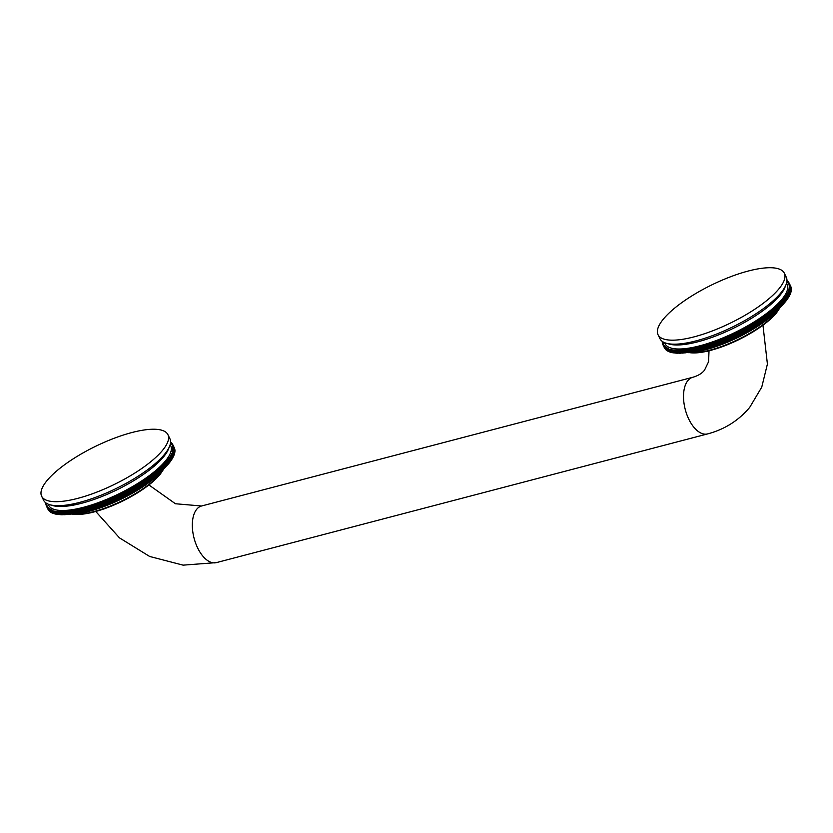 <?xml version="1.0" encoding="UTF-8"?>
<svg xmlns="http://www.w3.org/2000/svg" width="833" height="833" viewBox="0 0 833 833"><rect width="100%" height="100%" fill="white"/><g stroke="black" fill="none" stroke-linecap="round" stroke-linejoin="round"><path stroke-width="1.25" d="M48.168 509.598A70.243 21.241 154 0 1 48.022 509.317L46.554 506.308A70.243 21.241 -26 0 0 46.7 506.589L48.21 509.588M48.564 510.223A70.243 21.241 154 0 1 48.387 509.963L46.919 506.953A70.243 21.241 -26 0 0 47.096 507.214L48.658 510.212M49.043 510.816A70.243 21.241 154 0 1 48.835 510.567L47.366 507.557A70.243 21.241 -26 0 0 47.575 507.807L49.178 510.785M49.595 511.368A70.243 21.241 154 0 1 49.345 511.139L47.877 508.13A70.243 21.241 -26 0 0 48.127 508.359L49.772 511.327M50.219 511.879A70.243 21.241 154 0 1 49.938 511.67L48.47 508.661A70.243 21.241 -26 0 0 48.751 508.869L50.449 511.826M50.917 512.347A70.243 21.241 154 0 1 50.615 512.16L49.147 509.15A70.243 21.241 -26 0 0 49.449 509.338L51.198 512.274M51.688 512.784A70.243 21.241 154 0 1 51.354 512.607L49.886 509.598A70.243 21.241 -26 0 0 50.23 509.775L52.01 512.691M52.541 513.17A70.243 21.241 154 0 1 52.167 513.013L50.698 510.004A70.243 21.241 -26 0 0 51.073 510.16L52.906 513.066M53.458 513.513A70.243 21.241 154 0 1 53.052 513.378L51.584 510.369A70.243 21.241 -26 0 0 51.99 510.504L53.864 513.388M54.447 513.815A70.243 21.241 154 0 1 54.01 513.69L52.541 510.681A70.243 21.241 -26 0 0 52.979 510.806L54.895 513.669M55.499 514.076A70.243 21.241 154 0 1 55.04 513.971L53.572 510.962A70.243 21.241 -26 0 0 54.03 511.066L55.988 513.909M56.623 514.294A70.243 21.241 154 0 1 56.134 514.211L54.666 511.202A70.243 21.241 -26 0 0 55.155 511.285L56.623 514.294L57.154 514.107M57.81 514.471A70.243 21.241 154 0 1 57.3 514.398L55.832 511.389A70.243 21.241 -26 0 0 56.352 511.462L57.81 514.471L58.383 514.263M59.07 514.596A70.243 21.241 154 0 1 58.529 514.544L57.06 511.535A70.243 21.241 -26 0 0 57.602 511.587L59.07 514.596L59.684 514.367M60.392 514.679A70.243 21.241 154 0 1 59.82 514.648L58.352 511.639A70.243 21.241 -26 0 0 58.924 511.67L60.392 514.679L61.038 514.43M61.767 514.721A70.243 21.241 154 0 1 61.173 514.711L59.705 511.701A70.243 21.241 -26 0 0 60.299 511.712L61.767 514.721L62.454 514.45M63.214 514.721A70.243 21.241 154 0 1 62.59 514.732L61.121 511.722A70.243 21.241 -26 0 0 61.746 511.712L63.214 514.721L63.933 514.43M64.714 514.679A70.243 21.241 154 0 1 64.068 514.7L62.6 511.691A70.243 21.241 -26 0 0 63.246 511.67L64.714 514.679L65.463 514.357M66.265 514.586A70.243 21.241 154 0 1 65.599 514.627L64.131 511.618A70.243 21.241 -26 0 0 64.797 511.577L66.265 514.586L67.056 514.242M67.879 514.45A70.243 21.241 154 0 1 67.181 514.513L65.713 511.504A70.243 21.241 -26 0 0 66.411 511.441L67.879 514.45L68.691 514.076M69.545 514.273A70.243 21.241 154 0 1 68.827 514.346L67.358 511.347A70.243 21.241 -26 0 0 68.077 511.264L69.545 514.273L70.388 513.878M71.253 514.044A70.243 21.241 154 0 1 70.524 514.148L69.056 511.139A70.243 21.241 -26 0 0 69.785 511.035L71.253 514.044L72.127 513.628M73.023 513.784A70.243 21.241 154 0 1 72.263 513.899L70.795 510.889A70.243 21.241 -26 0 0 71.555 510.775L73.023 513.784L74.054 513.607A70.243 21.241 154 0 0 74.824 513.472L75.886 513.274A70.243 21.241 154 0 0 76.688 513.118L77.761 512.899A70.243 21.241 154 0 0 78.583 512.732L79.687 512.482A70.243 21.241 154 0 0 80.509 512.295L81.644 512.024A70.243 21.241 154 0 0 82.488 511.816L83.633 511.524A70.243 21.241 154 0 0 84.497 511.295L85.664 510.983A70.243 21.241 154 0 0 86.538 510.744L87.715 510.41A70.243 21.241 154 0 0 88.6 510.15L89.797 509.786A70.243 21.241 154 0 0 90.703 509.515L91.911 509.13A70.243 21.241 154 0 0 92.827 508.838L94.046 508.432A70.243 21.241 154 0 0 94.972 508.13L96.201 507.703A70.243 21.241 154 0 0 97.128 507.38L98.377 506.943A70.243 21.241 154 0 0 99.314 506.599L100.574 506.141A70.243 21.241 154 0 0 101.511 505.787L102.771 505.308A70.243 21.241 154 0 0 103.719 504.944L104.989 504.434A70.243 21.241 154 0 0 105.937 504.059L107.207 503.538A70.243 21.241 154 0 0 108.155 503.142L109.435 502.611A70.243 21.241 154 0 0 110.383 502.205L111.664 501.653A70.243 21.241 154 0 0 112.611 501.237L113.882 500.664A70.243 21.241 154 0 0 114.839 500.237L116.11 499.654A70.243 21.241 154 0 0 117.057 499.217L118.328 498.613A70.243 21.241 154 0 0 119.275 498.165L120.535 497.551A70.243 21.241 154 0 0 121.472 497.093L122.732 496.458A70.243 21.241 154 0 0 123.669 495.989L124.919 495.354A70.243 21.241 154 0 0 125.845 494.875L127.085 494.219A70.243 21.241 154 0 0 128.001 493.74L129.23 493.074A70.243 21.241 154 0 0 130.135 492.574L131.354 491.907A70.243 21.241 154 0 0 132.26 491.408L133.457 490.731A70.243 21.241 154 0 0 134.342 490.221L135.529 489.523A70.243 21.241 154 0 0 136.404 489.013L137.57 488.315A70.243 21.241 154 0 0 138.434 487.794L139.58 487.097A70.243 21.241 154 0 0 140.433 486.566L141.558 485.858A70.243 21.241 154 0 0 142.391 485.327L143.495 484.619A70.243 21.241 154 0 0 144.317 484.088L145.4 483.369A70.243 21.241 154 0 0 146.202 482.828L147.254 482.109A70.243 21.241 154 0 0 148.035 481.578L149.076 480.849A70.243 21.241 154 0 0 149.836 480.308L150.835 479.589A70.243 21.241 154 0 0 151.575 479.048L152.564 478.319A70.243 21.241 154 0 0 153.282 477.788L154.23 477.059A70.243 21.241 154 0 0 154.928 476.518L155.844 475.799A70.243 21.241 154 0 0 156.521 475.258L157.406 474.539A70.243 21.241 154 0 0 158.062 473.998L158.916 473.279A70.243 21.241 154 0 0 159.54 472.748L160.363 472.03A70.243 21.241 154 0 0 160.956 471.509L161.748 470.791A70.243 21.241 154 0 0 162.32 470.27L160.717 466.99L161.612 466.553A70.243 21.241 -26 0 0 162.154 466.032L163.622 469.041A70.243 21.241 154 0 1 163.081 469.562L162.196 469.999M163.487 468.771L164.34 468.344A70.243 21.241 154 0 0 164.861 467.823L163.185 464.585L164.07 464.127A70.243 21.241 -26 0 0 164.559 463.617L166.027 466.626A70.243 21.241 154 0 1 165.538 467.136L164.726 467.552M165.892 466.355L166.673 465.939A70.243 21.241 154 0 0 167.131 465.439L165.403 462.221L166.267 461.753A70.243 21.241 -26 0 0 166.694 461.253L168.162 464.262A70.243 21.241 154 0 1 167.735 464.762L166.996 465.168M168.037 463.991L168.724 463.606A70.243 21.241 154 0 0 169.13 463.117L167.339 459.931L168.183 459.452A70.243 21.241 -26 0 0 168.558 458.973L170.026 461.982A70.243 21.241 154 0 1 169.651 462.461L168.995 462.836M169.89 461.701L170.505 461.336A70.243 21.241 154 0 0 170.848 460.857L169.005 457.713L169.817 457.223A70.243 21.241 -26 0 0 170.13 456.755L171.598 459.764A70.243 21.241 154 0 1 171.286 460.233L170.713 460.576M171.463 459.483L171.994 459.15A70.243 21.241 154 0 0 172.275 458.702L170.369 455.589L171.161 455.089A70.243 21.241 -26 0 0 171.411 454.641L172.879 457.65A70.243 21.241 154 0 1 172.629 458.098L172.139 458.41M172.733 457.359L173.191 457.057A70.243 21.241 154 0 0 173.41 456.63L171.452 453.558L172.202 453.048A70.243 21.241 -26 0 0 172.389 452.621L173.858 455.63A70.243 21.241 154 0 1 173.67 456.057L173.264 456.328M173.712 455.328L174.076 455.078A70.243 21.241 154 0 0 174.232 454.662L172.223 451.632L172.941 451.122A70.243 21.241 -26 0 0 173.066 450.715L174.524 453.725A70.243 21.241 154 0 1 174.409 454.131L174.076 454.36M174.378 453.412L174.67 453.204A70.243 21.241 154 0 0 174.753 452.819L172.691 449.82L173.379 449.31A70.243 21.241 -26 0 0 173.42 448.935L174.888 451.944A70.243 21.241 154 0 1 174.836 452.319L174.597 452.496M174.732 451.621L174.94 451.455A70.243 21.241 154 0 0 174.961 451.101L173.493 448.092L172.858 448.133L173.493 447.623A70.243 21.241 -26 0 0 173.483 447.279L174.951 450.289A70.243 21.241 154 0 1 174.961 450.632L174.795 450.768M174.774 449.945L174.899 449.841A70.243 21.241 154 0 0 174.857 449.518L173.389 446.509L172.712 446.582L173.306 446.071A70.243 21.241 -26 0 0 173.222 445.759L174.691 448.768A70.243 21.241 154 0 1 174.774 449.081L174.68 449.164M174.513 448.404L174.555 448.362A70.243 21.241 154 0 0 174.441 448.071L172.972 445.061L172.254 445.176L172.795 444.676A70.243 21.241 -26 0 0 172.65 444.395L171.91 444.52L172.431 444.031A70.243 21.241 -26 0 0 172.254 443.76L171.494 443.906L171.994 443.416A70.243 21.241 -26 0 0 171.775 443.166L171.004 443.333L171.473 442.854A70.243 21.241 -26 0 0 171.234 442.615L170.505 442.781M174.264 447.685L172.795 444.676M170.515 442.719L170.88 442.323A70.243 21.241 -26 0 0 170.598 442.104L170.557 442.115M173.222 445.759L172.525 445.863L173.087 445.353A70.243 21.241 -26 0 0 172.972 445.061M173.087 445.353L174.555 448.362M173.306 446.071L174.774 449.081M173.483 447.279L172.816 447.342L173.441 446.832A70.243 21.241 -26 0 0 173.389 446.509M173.441 446.832L174.899 449.841M173.493 447.623L174.961 450.632M173.42 448.935L172.806 448.956L173.472 448.446A70.243 21.241 -26 0 0 173.493 448.092M173.472 448.446L174.94 451.455M173.379 449.31L174.836 452.319M173.066 450.715L172.493 450.705L173.202 450.195A70.243 21.241 -26 0 0 173.285 449.81M173.202 450.195L174.67 453.204M172.941 451.122L174.409 454.131M172.389 452.621L172.608 452.069A70.243 21.241 -26 0 0 172.764 451.663M172.608 452.069L174.076 455.078M172.202 453.048L173.67 456.057M171.411 454.641L171.723 454.047A70.243 21.241 -26 0 0 171.942 453.621M171.723 454.047L173.191 457.057M171.161 455.089L172.629 458.098M170.13 456.755L170.526 456.14A70.243 21.241 -26 0 0 170.807 455.693M170.526 456.14L171.994 459.15M169.817 457.223L171.286 460.233M168.558 458.973L169.037 458.327A70.243 21.241 -26 0 0 169.38 457.848M169.037 458.327L170.505 461.336M168.183 459.452L169.651 462.461M166.694 461.253L167.256 460.597A70.243 21.241 -26 0 0 167.662 460.108M167.256 460.597L168.724 463.606M166.267 461.753L167.735 464.762M164.559 463.617L165.205 462.929A70.243 21.241 -26 0 0 165.663 462.43M165.205 462.929L166.673 465.939M164.07 464.127L165.538 467.136M162.154 466.032L162.872 465.335A70.243 21.241 -26 0 0 163.393 464.814M162.872 465.335L164.34 468.344M161.612 466.553L163.081 469.562M160.852 471.228L159.384 468.219L160.28 467.782A70.243 21.241 -26 0 0 160.852 467.261M160.28 467.782L161.748 470.791M159.457 472.457L157.999 469.448L158.895 469.031A70.243 21.241 -26 0 0 159.499 468.5L160.956 471.509M158.895 469.031L160.363 472.03M158.01 473.696L156.542 470.687L157.447 470.27A70.243 21.241 -26 0 0 158.072 469.739L159.54 472.748M157.447 470.27L158.916 473.279M156.51 474.935L155.042 471.926L155.938 471.53A70.243 21.241 -26 0 0 156.594 470.989L158.062 473.998M155.938 471.53L157.406 474.539M154.938 476.184L153.48 473.175L154.376 472.79A70.243 21.241 -26 0 0 155.053 472.249L156.521 475.258M154.376 472.79L155.844 475.799M153.324 477.434L151.856 474.425L152.762 474.05A70.243 21.241 -26 0 0 153.459 473.508L154.928 476.518M152.762 474.05L154.23 477.059M151.658 478.683L150.19 475.674L151.096 475.31A70.243 21.241 -26 0 0 151.814 474.779L153.282 477.788M151.096 475.31L152.564 478.319M149.94 479.933L148.472 476.924L149.367 476.58A70.243 21.241 -26 0 0 150.117 476.039L151.575 479.048M149.367 476.58L150.835 479.589M148.18 481.182L146.712 478.173L147.608 477.84A70.243 21.241 -26 0 0 148.368 477.299L149.836 480.308M147.608 477.84L149.076 480.849M146.369 482.432L144.9 479.423L145.785 479.1A70.243 21.241 -26 0 0 146.566 478.569L148.035 481.578M145.785 479.1L147.254 482.109M144.515 483.671L143.047 480.662L143.932 480.36A70.243 21.241 -26 0 0 144.734 479.818L146.202 482.828M143.932 480.36L145.4 483.369M142.63 484.91L141.162 481.901L142.026 481.609A70.243 21.241 -26 0 0 142.849 481.078L144.317 484.088M142.026 481.609L143.495 484.619M140.694 486.139L139.226 483.13L140.09 482.848A70.243 21.241 -26 0 0 140.923 482.317L142.391 485.327M140.09 482.848L141.558 485.858M138.726 487.357L137.258 484.348L138.111 484.088A70.243 21.241 -26 0 0 138.965 483.556L140.433 486.566M138.111 484.088L139.58 487.097M136.727 488.565L135.258 485.556L136.102 485.306A70.243 21.241 -26 0 0 136.966 484.785L138.434 487.794M136.102 485.306L137.57 488.315M134.696 489.762L133.228 486.753L134.061 486.524A70.243 21.241 -26 0 0 134.936 486.003L136.404 489.013M134.061 486.524L135.529 489.523M132.634 490.939L131.166 487.93L131.989 487.721A70.243 21.241 -26 0 0 132.874 487.211L134.342 490.221M131.989 487.721L133.457 490.731M130.552 492.105L129.084 489.096L129.886 488.898A70.243 21.241 -26 0 0 130.791 488.398L132.26 491.408M129.886 488.898L131.354 491.907M128.438 493.261L126.97 490.252L127.761 490.064A70.243 21.241 -26 0 0 128.667 489.575L130.135 492.574M127.761 490.064L129.23 493.074M126.314 494.386L124.846 491.376L125.616 491.21A70.243 21.241 -26 0 0 126.533 490.731L128.001 493.74M125.616 491.21L127.085 494.219M124.159 495.5L122.69 492.49L123.451 492.345A70.243 21.241 -26 0 0 124.377 491.866L125.845 494.875M123.451 492.345L124.919 495.354M121.993 496.593L120.525 493.584L121.264 493.448A70.243 21.241 -26 0 0 122.201 492.98L123.669 495.989M121.264 493.448L122.732 496.458M119.817 497.665L118.348 494.656L119.067 494.542A70.243 21.241 -26 0 0 120.004 494.084L121.472 497.093M120.004 494.084L120.525 493.584M119.067 494.542L120.535 497.551M117.63 498.707L116.162 495.697L116.859 495.604A70.243 21.241 -26 0 0 117.807 495.156L119.275 498.165M117.807 495.156L118.348 494.656M116.859 495.604L118.328 498.613M115.433 499.727L113.965 496.718L114.642 496.645A70.243 21.241 -26 0 0 115.589 496.208L117.057 499.217M115.589 496.208L116.162 495.697M114.642 496.645L116.11 499.654M113.226 500.727L111.757 497.718L112.424 497.655A70.243 21.241 -26 0 0 113.371 497.228L114.839 500.237M113.371 497.228L113.965 496.718M112.424 497.655L113.882 500.664M111.018 501.695L109.55 498.686L110.195 498.644A70.243 21.241 -26 0 0 111.143 498.228L112.611 501.237M111.143 498.228L111.757 497.718M110.195 498.644L111.664 501.653M108.821 502.632L107.353 499.623L107.967 499.602A70.243 21.241 -26 0 0 108.915 499.196L110.383 502.205M108.915 499.196L109.55 498.686M107.967 499.602L109.435 502.611M106.614 503.549L105.145 500.539L105.739 500.529A70.243 21.241 -26 0 0 106.686 500.133L108.155 503.142M106.686 500.133L107.353 499.623M105.739 500.529L107.207 503.538M104.417 504.423L102.948 501.414L103.521 501.435A70.243 21.241 -26 0 0 104.469 501.049L105.937 504.059M104.469 501.049L105.145 500.539M103.521 501.435L104.989 504.434M102.23 505.277L101.303 502.299A70.243 21.241 -26 0 0 102.251 501.935L103.719 504.944M102.251 501.935L102.948 501.414M101.303 502.299L102.771 505.308M100.054 506.089L99.106 503.132A70.243 21.241 -26 0 0 100.043 502.778L101.511 505.787M100.043 502.778L100.762 502.268M99.106 503.132L100.574 506.141M97.888 506.881L96.909 503.934A70.243 21.241 -26 0 0 97.846 503.59L99.314 506.599M97.846 503.59L98.586 503.08M96.909 503.934L98.377 506.943M95.743 507.62L94.743 504.694A70.243 21.241 -26 0 0 95.66 504.371L97.128 507.38M95.66 504.371L96.42 503.871M94.743 504.694L96.201 507.703M93.608 508.338L92.578 505.423A70.243 21.241 -26 0 0 93.504 505.121L94.972 508.13M93.504 505.121L94.275 504.611M92.578 505.423L94.046 508.432M91.505 509.015L90.443 506.12A70.243 21.241 -26 0 0 91.359 505.829L92.827 508.838M91.359 505.829L92.151 505.329M90.443 506.12L91.911 509.13M89.423 509.65L88.34 506.776A70.243 21.241 -26 0 0 89.235 506.506L90.703 509.515M89.235 506.506L90.037 506.006M88.34 506.776L89.797 509.786M87.361 510.254L86.247 507.401A70.243 21.241 -26 0 0 87.132 507.141L88.6 510.15M87.132 507.141L87.954 506.641M86.247 507.401L87.715 510.41M85.341 510.816L84.195 507.974A70.243 21.241 -26 0 0 85.07 507.734L86.538 510.744M85.07 507.734L85.893 507.245M84.195 507.974L85.664 510.983M83.342 511.337L82.165 508.515A70.243 21.241 -26 0 0 83.029 508.286L84.497 511.295M83.029 508.286L83.873 507.807M82.165 508.515L83.633 511.524M81.374 511.826L80.176 509.015A70.243 21.241 -26 0 0 81.02 508.807L82.488 511.816M81.02 508.807L81.873 508.328M80.176 509.015L81.644 512.024M79.447 512.264L78.219 509.473A70.243 21.241 -26 0 0 79.041 509.286L80.509 512.295M79.041 509.286L79.906 508.817M78.219 509.473L79.687 512.482M77.563 512.67L76.292 509.89A70.243 21.241 -26 0 0 77.115 509.723L78.583 512.732M77.115 509.723L77.979 509.255M76.292 509.89L77.761 512.899M75.72 513.024L74.418 510.265A70.243 21.241 -26 0 0 75.22 510.108L76.688 513.118M75.22 510.108L76.095 509.661M74.418 510.265L75.886 513.274M73.908 513.347L72.586 510.598A70.243 21.241 -26 0 0 73.366 510.462L74.824 513.472M73.366 510.462L74.252 510.015M72.586 510.598L74.054 513.607M71.555 510.775L72.44 510.337M69.785 511.035L70.795 510.889M68.077 511.264L69.056 511.139M66.411 511.441L67.358 511.347M64.797 511.577L65.713 511.504M63.246 511.67L64.131 511.618M61.746 511.712L62.6 511.691M60.299 511.712L61.121 511.722M58.924 511.67L59.705 511.701M57.602 511.587L58.352 511.639M56.352 511.462L57.06 511.535M55.155 511.285L55.832 511.389M54.03 511.066L54.666 511.202M52.979 510.806L53.572 510.962M51.99 510.504L52.541 510.681M51.073 510.16L51.917 509.911L51.584 510.369M50.23 509.775L51.052 509.546L50.698 510.004M49.449 509.338L50.272 509.13L49.886 509.598M48.751 508.869L49.553 508.671L49.147 509.15M48.127 508.359L48.918 508.182L48.47 508.661M47.575 507.807L48.345 507.641L47.877 508.13M47.096 507.214L47.856 507.068L47.366 507.557M46.7 506.589L47.439 506.454L46.919 506.953M47.096 505.808L46.554 506.308L47.096 505.808M46.169 503.101L45.857 503.351A70.243 21.241 -26 0 0 45.877 503.694L46.533 503.642L45.919 504.142A70.243 21.241 -26 0 0 45.961 504.475L46.648 504.392L46.054 504.902A70.243 21.241 -26 0 0 46.138 505.214L46.835 505.121L46.263 505.621A70.243 21.241 -26 0 0 46.377 505.923M48.095 504.121L48.647 505.256A67.9 20.533 154 0 0 100.71 501.737A67.9 20.533 154 0 0 165.538 460.857A67.9 20.533 -26 0 0 170.703 445.717L170.161 444.593M49.824 504.725L52.698 505.558A67.9 20.533 154 0 0 108.675 493.657A67.9 20.533 154 0 0 163.58 456.838A67.9 20.533 -26 0 0 168.453 449.102L169.568 446.321A70.243 21.241 -26 0 0 169.88 438.679L167.922 434.67A70.243 21.241 -26 0 0 114.069 438.304A70.243 21.241 -26 0 0 47.002 480.599A70.243 21.241 154 0 0 41.65 496.249L43.608 500.269A70.243 21.241 154 0 0 49.824 504.725A70.243 21.241 154 0 0 107.728 492.418A70.243 21.241 154 0 0 164.528 454.329A70.243 21.241 -26 0 0 169.568 446.321M41.65 496.249A70.243 21.241 154 0 0 95.503 492.615A70.243 21.241 154 0 0 162.57 450.32A70.243 21.241 -26 0 0 167.922 434.67M664.557 348.09A70.243 21.241 154 0 1 664.411 347.809L662.943 344.8A70.243 21.241 -26 0 0 663.089 345.081L664.599 348.079M664.953 348.715A70.243 21.241 154 0 1 664.776 348.454L663.307 345.445A70.243 21.241 -26 0 0 663.485 345.705L665.046 348.704M665.432 349.308A70.243 21.241 154 0 1 665.223 349.058L663.755 346.049A70.243 21.241 -26 0 0 663.963 346.299L665.567 349.277M665.984 349.86A70.243 21.241 154 0 1 665.734 349.631L664.276 346.622A70.243 21.241 -26 0 0 664.515 346.851L666.171 349.818M666.608 350.37A70.243 21.241 154 0 1 666.327 350.162L664.869 347.153A70.243 21.241 -26 0 0 665.14 347.361L666.837 350.318M667.306 350.849A70.243 21.241 154 0 1 667.004 350.651L665.536 347.642A70.243 21.241 -26 0 0 665.838 347.84L667.587 350.776M668.087 351.276A70.243 21.241 154 0 1 667.743 351.099L666.275 348.09A70.243 21.241 -26 0 0 666.619 348.267L668.399 351.182M668.93 351.661A70.243 21.241 154 0 1 668.555 351.505L667.087 348.496A70.243 21.241 -26 0 0 667.462 348.652L669.295 351.557M669.847 352.005A70.243 21.241 154 0 1 669.44 351.87L667.972 348.86A70.243 21.241 -26 0 0 668.378 348.996L670.253 351.88M670.836 352.307A70.243 21.241 154 0 1 670.398 352.182L668.93 349.173A70.243 21.241 -26 0 0 669.368 349.298L671.283 352.161M671.887 352.567A70.243 21.241 154 0 1 671.429 352.463L669.961 349.454A70.243 21.241 -26 0 0 670.419 349.558L672.377 352.411M673.012 352.786A70.243 21.241 154 0 1 672.523 352.703L671.054 349.693A70.243 21.241 -26 0 0 671.544 349.777L673.012 352.786L673.543 352.598M674.209 352.963A70.243 21.241 154 0 1 673.689 352.89L672.221 349.881A70.243 21.241 -26 0 0 672.741 349.954L674.209 352.963L674.772 352.755M675.459 353.088A70.243 21.241 154 0 1 674.917 353.036L673.449 350.027A70.243 21.241 -26 0 0 673.991 350.079L675.459 353.088L676.073 352.859M676.781 353.171A70.243 21.241 154 0 1 676.209 353.14L674.74 350.131A70.243 21.241 -26 0 0 675.313 350.162L676.781 353.171L677.427 352.921M678.156 353.213A70.243 21.241 154 0 1 677.562 353.202L676.094 350.193A70.243 21.241 -26 0 0 676.698 350.204L678.156 353.213L678.843 352.942M679.603 353.213A70.243 21.241 154 0 1 678.978 353.223L677.51 350.214A70.243 21.241 -26 0 0 678.135 350.204L679.603 353.213L680.322 352.921M681.102 353.171A70.243 21.241 154 0 1 680.457 353.192L678.989 350.183A70.243 21.241 -26 0 0 679.634 350.162L681.102 353.171L681.852 352.848M682.654 353.077A70.243 21.241 154 0 1 681.988 353.119L680.519 350.11A70.243 21.241 -26 0 0 681.186 350.068L682.654 353.077L683.445 352.734M684.268 352.942A70.243 21.241 154 0 1 683.57 353.005L682.102 349.995A70.243 21.241 -26 0 0 682.8 349.933L684.268 352.942L685.08 352.578M685.934 352.765A70.243 21.241 154 0 1 685.215 352.848L683.747 349.839A70.243 21.241 -26 0 0 684.466 349.756L685.934 352.765L686.777 352.369M687.641 352.536A70.243 21.241 154 0 1 686.913 352.64L685.444 349.631A70.243 21.241 -26 0 0 686.184 349.527L687.641 352.536L688.516 352.12M689.412 352.276A70.243 21.241 154 0 1 688.652 352.39L687.183 349.381A70.243 21.241 -26 0 0 687.943 349.266L689.412 352.276L690.442 352.099A70.243 21.241 154 0 0 691.223 351.963L692.275 351.765A70.243 21.241 154 0 0 693.077 351.609L694.149 351.391A70.243 21.241 154 0 0 694.972 351.224L696.076 350.974A70.243 21.241 154 0 0 696.898 350.787L698.033 350.516A70.243 21.241 154 0 0 698.877 350.308L700.022 350.016A70.243 21.241 154 0 0 700.886 349.787L702.052 349.475A70.243 21.241 154 0 0 702.927 349.235L704.104 348.902A70.243 21.241 154 0 0 704.989 348.642L706.197 348.277A70.243 21.241 154 0 0 707.092 348.007L708.3 347.621A70.243 21.241 154 0 0 709.216 347.33L710.434 346.934A70.243 21.241 154 0 0 711.361 346.622L712.6 346.195A70.243 21.241 154 0 0 713.517 345.872L714.766 345.435A70.243 21.241 154 0 0 715.703 345.091L716.963 344.633A70.243 21.241 154 0 0 717.9 344.279L719.16 343.8A70.243 21.241 154 0 0 720.108 343.435L721.378 342.936A70.243 21.241 154 0 0 722.326 342.55L723.596 342.03A70.243 21.241 154 0 0 724.543 341.645L725.824 341.103A70.243 21.241 154 0 0 726.772 340.697L728.052 340.145A70.243 21.241 154 0 0 729 339.729L730.281 339.156A70.243 21.241 154 0 0 731.228 338.729L732.499 338.146A70.243 21.241 154 0 0 733.446 337.709L734.716 337.105A70.243 21.241 154 0 0 735.664 336.657L736.924 336.043A70.243 21.241 154 0 0 737.861 335.584L739.121 334.96A70.243 21.241 154 0 0 740.058 334.481L741.308 333.846A70.243 21.241 154 0 0 742.234 333.367L743.473 332.721A70.243 21.241 154 0 0 744.39 332.232L745.618 331.565A70.243 21.241 154 0 0 746.524 331.076L747.742 330.399A70.243 21.241 154 0 0 748.648 329.899L749.846 329.222A70.243 21.241 154 0 0 750.731 328.712L751.918 328.025A70.243 21.241 154 0 0 752.793 327.504L753.959 326.807A70.243 21.241 154 0 0 754.823 326.286L755.968 325.588A70.243 21.241 154 0 0 756.822 325.057L757.947 324.349A70.243 21.241 154 0 0 758.78 323.818L759.883 323.11A70.243 21.241 154 0 0 760.706 322.579L761.789 321.861A70.243 21.241 154 0 0 762.591 321.319L763.642 320.601A70.243 21.241 154 0 0 764.423 320.07L765.465 319.341A70.243 21.241 154 0 0 766.225 318.8L767.224 318.081A70.243 21.241 154 0 0 767.974 317.54L768.953 316.821A70.243 21.241 154 0 0 769.671 316.28L770.619 315.551A70.243 21.241 154 0 0 771.316 315.009L772.233 314.291A70.243 21.241 154 0 0 772.909 313.749L773.795 313.031A70.243 21.241 154 0 0 774.451 312.49L775.304 311.771A70.243 21.241 154 0 0 775.929 311.24L776.752 310.532A70.243 21.241 154 0 0 777.356 310.001L778.137 309.282A70.243 21.241 154 0 0 778.709 308.762L777.106 305.482L778.001 305.045A70.243 21.241 -26 0 0 778.543 304.524L780.011 307.533A70.243 21.241 154 0 1 779.469 308.054L778.584 308.491M779.875 307.262L780.729 306.836A70.243 21.241 154 0 0 781.25 306.315L779.573 303.077L780.459 302.618A70.243 21.241 -26 0 0 780.948 302.108L782.416 305.117A70.243 21.241 154 0 1 781.927 305.628L781.115 306.044M782.281 304.847L783.062 304.43A70.243 21.241 154 0 0 783.52 303.93L781.791 300.723L782.656 300.244A70.243 21.241 -26 0 0 783.093 299.745L784.551 302.754A70.243 21.241 154 0 1 784.124 303.254L783.384 303.66M784.426 302.483L785.113 302.098A70.243 21.241 154 0 0 785.519 301.608L783.728 298.422L784.571 297.943A70.243 21.241 -26 0 0 784.946 297.464L786.414 300.474A70.243 21.241 154 0 1 786.04 300.952L785.384 301.327M786.279 300.192L786.893 299.828A70.243 21.241 154 0 0 787.237 299.349L785.394 296.215L786.206 295.715A70.243 21.241 -26 0 0 786.519 295.246L787.987 298.256A70.243 21.241 154 0 1 787.674 298.724L787.102 299.068M787.851 297.975L788.382 297.641A70.243 21.241 154 0 0 788.664 297.194L786.758 294.08L787.549 293.58A70.243 21.241 -26 0 0 787.799 293.133L789.268 296.142A70.243 21.241 154 0 1 789.018 296.59L788.528 296.902M789.122 295.85L789.58 295.559A70.243 21.241 154 0 0 789.799 295.121L787.841 292.05L788.591 291.54A70.243 21.241 -26 0 0 788.778 291.113L790.246 294.122A70.243 21.241 154 0 1 790.059 294.549L789.653 294.82M790.101 293.82L790.465 293.57A70.243 21.241 154 0 0 790.621 293.164L788.612 290.123L789.33 289.613A70.243 21.241 -26 0 0 789.455 289.218L790.923 292.216A70.243 21.241 154 0 1 790.798 292.622L790.475 292.852M790.767 291.904L791.058 291.696A70.243 21.241 154 0 0 791.142 291.311L789.08 288.312L789.767 287.801A70.243 21.241 -26 0 0 789.819 287.427L791.277 290.436A70.243 21.241 154 0 1 791.235 290.811L790.986 290.998M791.121 290.113L791.329 289.946A70.243 21.241 154 0 0 791.35 289.592L789.882 286.583L789.247 286.625L789.882 286.115A70.243 21.241 -26 0 0 789.871 285.771L791.34 288.78A70.243 21.241 154 0 1 791.35 289.124L791.183 289.259M791.163 288.437L791.298 288.333A70.243 21.241 154 0 0 791.246 288.01L789.778 285.001L789.101 285.073L789.694 284.574A70.243 21.241 -26 0 0 789.611 284.261L791.079 287.27A70.243 21.241 154 0 1 791.163 287.572L791.069 287.656M790.902 286.896L790.944 286.854A70.243 21.241 154 0 0 790.829 286.562L789.361 283.553L788.643 283.668L789.195 283.168A70.243 21.241 -26 0 0 789.038 282.887L788.31 283.012L788.82 282.522A70.243 21.241 -26 0 0 788.643 282.252L787.883 282.397L788.382 281.908A70.243 21.241 -26 0 0 788.164 281.658L787.393 281.825L787.862 281.346A70.243 21.241 -26 0 0 787.622 281.106L786.893 281.273M790.652 286.177L789.195 283.168M786.904 281.21L787.268 280.815A70.243 21.241 -26 0 0 786.987 280.596L786.946 280.606M789.611 284.261L788.913 284.355L789.476 283.845A70.243 21.241 -26 0 0 789.361 283.553M789.476 283.845L790.944 286.854M789.694 284.574L791.163 287.572M789.871 285.771L789.205 285.834L789.83 285.323A70.243 21.241 -26 0 0 789.778 285.001M789.83 285.323L791.298 288.333M789.882 286.115L791.35 289.124M789.819 287.427L789.205 287.447L789.861 286.937A70.243 21.241 -26 0 0 789.882 286.583M789.861 286.937L791.329 289.946M789.767 287.801L791.235 290.811M789.455 289.218L788.882 289.197L789.59 288.687A70.243 21.241 -26 0 0 789.674 288.301M789.59 288.687L791.058 291.696M789.33 289.613L790.798 292.622M788.778 291.113L789.007 290.561A70.243 21.241 -26 0 0 789.153 290.155M789.007 290.561L790.465 293.57M788.591 291.54L790.059 294.549M787.799 293.133L788.112 292.55A70.243 21.241 -26 0 0 788.33 292.112M788.112 292.55L789.58 295.559M787.549 293.58L789.018 296.59M786.519 295.246L786.914 294.632A70.243 21.241 -26 0 0 787.195 294.184M786.914 294.632L788.382 297.641M786.206 295.715L787.674 298.724M784.946 297.464L785.425 296.819A70.243 21.241 -26 0 0 785.769 296.34M785.425 296.819L786.893 299.828M784.571 297.943L786.04 300.952M783.093 299.745L783.645 299.089A70.243 21.241 -26 0 0 784.051 298.599M783.645 299.089L785.113 302.098M782.656 300.244L784.124 303.254M780.948 302.108L781.593 301.431A70.243 21.241 -26 0 0 782.052 300.921M781.593 301.431L783.062 304.43M780.459 302.618L781.927 305.628M778.543 304.524L779.261 303.826A70.243 21.241 -26 0 0 779.782 303.306M779.261 303.826L780.729 306.836M778.001 305.045L779.469 308.054M777.241 309.72L775.773 306.711L776.668 306.273A70.243 21.241 -26 0 0 777.241 305.753M776.668 306.273L778.137 309.282M775.856 310.948L774.388 307.939L775.284 307.523A70.243 21.241 -26 0 0 775.887 306.992L777.356 310.001M775.284 307.523L776.752 310.532M774.398 312.188L772.93 309.178L773.836 308.762A70.243 21.241 -26 0 0 774.461 308.231L775.929 311.24M773.836 308.762L775.304 311.771M772.899 313.427L771.431 310.417L772.326 310.022A70.243 21.241 -26 0 0 772.982 309.48L774.451 312.49M772.326 310.022L773.795 313.031M771.337 314.676L769.869 311.667L770.764 311.282A70.243 21.241 -26 0 0 771.441 310.74L772.909 313.749M770.764 311.282L772.233 314.291M769.713 315.926L768.245 312.916L769.151 312.542A70.243 21.241 -26 0 0 769.848 312L771.316 315.009M769.151 312.542L770.619 315.551M768.047 317.175L766.579 314.166L767.485 313.812A70.243 21.241 -26 0 0 768.203 313.27L769.671 316.28M767.485 313.812L768.953 316.821M766.329 318.425L764.861 315.415L765.756 315.072A70.243 21.241 -26 0 0 766.506 314.53L767.974 317.54M765.756 315.072L767.224 318.081M764.569 319.674L763.101 316.665L763.996 316.332A70.243 21.241 -26 0 0 764.756 315.801L766.225 318.8M763.996 316.332L765.465 319.341M762.757 320.924L761.289 317.914L762.174 317.592A70.243 21.241 -26 0 0 762.955 317.061L764.423 320.07M762.174 317.592L763.642 320.601M760.904 322.163L759.446 319.154L760.321 318.852A70.243 21.241 -26 0 0 761.123 318.321L762.591 321.319M760.321 318.852L761.789 321.861M759.019 323.402L757.551 320.393L758.415 320.101A70.243 21.241 -26 0 0 759.238 319.57L760.706 322.579M758.415 320.101L759.883 323.11M757.082 324.631L755.614 321.621L756.479 321.34A70.243 21.241 -26 0 0 757.312 320.809L758.78 323.818M756.479 321.34L757.947 324.349M755.115 325.849L753.646 322.84L754.5 322.579A70.243 21.241 -26 0 0 755.354 322.048L756.822 325.057M754.5 322.579L755.968 325.588M753.115 327.057L751.647 324.047L752.491 323.798A70.243 21.241 -26 0 0 753.355 323.277L754.823 326.286M752.491 323.798L753.959 326.807M751.085 328.254L749.617 325.245L750.45 325.016A70.243 21.241 -26 0 0 751.324 324.495L752.793 327.504M750.45 325.016L751.918 328.025M749.023 329.431L747.555 326.421L748.378 326.213A70.243 21.241 -26 0 0 749.263 325.703L750.731 328.712M748.378 326.213L749.846 329.222M746.941 330.597L745.473 327.588L746.274 327.39A70.243 21.241 -26 0 0 747.18 326.89L748.648 329.899M746.274 327.39L747.742 330.399M744.827 331.753L743.359 328.743L744.15 328.556A70.243 21.241 -26 0 0 745.066 328.067L746.524 331.076M744.15 328.556L745.618 331.565M742.703 332.877L741.235 329.868L742.005 329.712A70.243 21.241 -26 0 0 742.921 329.222L744.39 332.232M742.005 329.712L743.473 332.721M740.547 333.991L739.079 330.982L739.839 330.836A70.243 21.241 -26 0 0 740.766 330.357L742.234 333.367M739.839 330.836L741.308 333.846M738.382 335.085L736.913 332.075L737.653 331.951A70.243 21.241 -26 0 0 738.59 331.472L740.058 334.481M737.653 331.951L739.121 334.96M736.205 336.157L734.737 333.148L735.456 333.033A70.243 21.241 -26 0 0 736.393 332.575L737.861 335.584M736.393 332.575L736.913 332.075M735.456 333.033L736.924 336.043M734.019 337.198L732.551 334.189L733.248 334.095A70.243 21.241 -26 0 0 734.196 333.648L735.664 336.657M734.196 333.648L734.737 333.148M733.248 334.095L734.716 337.105M731.822 338.219L730.354 335.21L731.03 335.137A70.243 21.241 -26 0 0 731.978 334.699L733.446 337.709M731.978 334.699L732.551 334.189M731.03 335.137L732.499 338.146M729.614 339.218L728.146 336.209L728.813 336.147A70.243 21.241 -26 0 0 729.76 335.72L731.228 338.729M729.76 335.72L730.354 335.21M728.813 336.147L730.281 339.156M727.407 340.187L725.949 337.178L726.584 337.136A70.243 21.241 -26 0 0 727.532 336.719L729 339.729M727.532 336.719L728.146 336.209M726.584 337.136L728.052 340.145M725.21 341.124L723.742 338.115L724.356 338.094A70.243 21.241 -26 0 0 725.304 337.688L726.772 340.697M725.304 337.688L725.949 337.178M724.356 338.094L725.824 341.103M723.002 342.04L721.534 339.031L722.128 339.021A70.243 21.241 -26 0 0 723.075 338.635L724.543 341.645M723.075 338.635L723.742 338.115M722.128 339.021L723.596 342.03M720.805 342.915L719.337 339.906L719.91 339.926A70.243 21.241 -26 0 0 720.857 339.541L722.326 342.55M720.857 339.541L721.534 339.031M719.91 339.926L721.378 342.936M718.619 343.769L717.692 340.791A70.243 21.241 -26 0 0 718.64 340.426L720.108 343.435M718.64 340.426L719.337 339.906M717.692 340.791L719.16 343.8M716.442 344.581L715.495 341.624A70.243 21.241 -26 0 0 716.432 341.27L717.9 344.279M716.432 341.27L717.151 340.759M715.495 341.624L716.963 344.633M714.277 345.372L713.298 342.425A70.243 21.241 -26 0 0 714.235 342.082L715.703 345.091M714.235 342.082L714.974 341.572M713.298 342.425L714.766 345.435M712.132 346.111L711.132 343.186A70.243 21.241 -26 0 0 712.059 342.863L713.517 345.872M712.059 342.863L712.809 342.363M711.132 343.186L712.6 346.195M710.008 346.83L708.966 343.925A70.243 21.241 -26 0 0 709.893 343.613L711.361 346.622M709.893 343.613L710.664 343.102M708.966 343.925L710.434 346.934M707.894 347.507L706.832 344.612A70.243 21.241 -26 0 0 707.748 344.321L709.216 347.33M707.748 344.321L708.539 343.821M706.832 344.612L708.3 347.621M705.811 348.142L704.728 345.268A70.243 21.241 -26 0 0 705.624 344.997L707.092 348.007M705.624 344.997L706.426 344.498M704.728 345.268L706.197 348.277M703.75 348.746L702.635 345.893A70.243 21.241 -26 0 0 703.521 345.633L704.989 348.642M703.521 345.633L704.343 345.133M702.635 345.893L704.104 348.902M701.73 349.308L700.584 346.466A70.243 21.241 -26 0 0 701.459 346.226L702.927 349.235M701.459 346.226L702.292 345.737M700.584 346.466L702.052 349.475M699.73 349.829L698.554 347.007A70.243 21.241 -26 0 0 699.418 346.778L700.886 349.787M699.418 346.778L700.261 346.299M698.554 347.007L700.022 350.016M697.762 350.318L696.565 347.507A70.243 21.241 -26 0 0 697.408 347.299L698.877 350.308M697.408 347.299L698.262 346.82M696.565 347.507L698.033 350.516M695.836 350.755L694.607 347.965A70.243 21.241 -26 0 0 695.44 347.777L696.898 350.787M695.44 347.777L696.294 347.309M694.607 347.965L696.076 350.974M693.951 351.162L692.681 348.381A70.243 21.241 -26 0 0 693.504 348.215L694.972 351.224M693.504 348.215L694.368 347.746M692.681 348.381L694.149 351.391M692.108 351.516L690.807 348.756A70.243 21.241 -26 0 0 691.609 348.6L693.077 351.609M691.609 348.6L692.483 348.152M690.807 348.756L692.275 351.765M690.297 351.838L688.974 349.089A70.243 21.241 -26 0 0 689.755 348.954L691.223 351.963M689.755 348.954L690.64 348.506M688.974 349.089L690.442 352.099M687.943 349.266L688.829 348.829M686.184 349.527L687.183 349.381M684.466 349.756L685.444 349.631M682.8 349.933L683.747 349.839M681.186 350.068L682.102 349.995M679.634 350.162L680.519 350.11M678.135 350.204L678.989 350.183M676.698 350.204L677.51 350.214M675.313 350.162L676.094 350.193M673.991 350.079L674.74 350.131M672.741 349.954L673.449 350.027M671.544 349.777L672.221 349.881M670.419 349.558L671.054 349.693M669.368 349.298L669.961 349.454M668.378 348.996L668.93 349.173M667.462 348.652L668.305 348.402L667.972 348.86M666.619 348.267L667.441 348.038L667.087 348.496M665.838 347.84L666.66 347.621L666.275 348.09M665.14 347.361L665.942 347.163L665.536 347.642M664.515 346.851L665.307 346.674L664.869 347.153M663.963 346.299L664.734 346.132L664.276 346.622M663.485 345.705L664.245 345.56L663.755 346.049M663.089 345.081L663.828 344.945L663.307 345.445M663.485 344.3L662.943 344.8L663.485 344.3M662.568 341.603L662.245 341.853A70.243 21.241 -26 0 0 662.266 342.186L662.922 342.134L662.308 342.644A70.243 21.241 -26 0 0 662.36 342.967L663.037 342.884L662.443 343.394A70.243 21.241 -26 0 0 662.527 343.706L663.224 343.613L662.651 344.112A70.243 21.241 -26 0 0 662.766 344.414M664.484 342.623L665.036 343.748A67.9 20.533 154 0 0 717.098 340.228A67.9 20.533 154 0 0 781.927 299.349A67.9 20.533 -26 0 0 787.102 284.22L786.55 283.085M666.213 343.227L669.086 344.05A67.9 20.533 154 0 0 725.064 332.148A67.9 20.533 154 0 0 779.969 295.33A67.9 20.533 -26 0 0 784.842 287.593L785.956 284.813A70.243 21.241 -26 0 0 786.269 277.17L784.311 273.162A70.243 21.241 -26 0 0 730.458 276.795A70.243 21.241 -26 0 0 663.391 319.091A70.243 21.241 154 0 0 658.039 334.741L659.996 338.76A70.243 21.241 154 0 0 666.213 343.227A70.243 21.241 154 0 0 724.116 330.909A70.243 21.241 154 0 0 780.917 292.82A70.243 21.241 -26 0 0 785.956 284.813M658.039 334.741A70.243 21.241 154 0 0 711.892 331.107A70.243 21.241 154 0 0 778.959 288.812A70.243 21.241 -26 0 0 784.311 273.162M72.992 514.117A54.166 16.379 -26 0 0 117.692 503.382A54.166 16.379 -26 0 0 159.624 474.852M73.262 514.107A55.093 16.66 -26 0 0 118.63 502.445A55.093 16.66 -26 0 0 160.051 473.977A55.093 16.66 -26 0 0 162.529 470.572M71.107 514.065A61.194 18.503 -26 0 0 163.445 469.323M73.085 513.753A62.111 18.784 -26 0 0 162.206 470.374M162.32 470.249A62.111 18.784 -26 0 0 162.82 469.687M709.008 350.86L708.602 361.689L704.52 370.164C702.052 373.371 698.127 375.745 692.733 377.297A29.27 15.4 -104.7 0 0 687.923 380.535A29.27 15.4 -104.7 0 0 686.85 414.563A29.27 15.4 -104.7 0 0 707.571 433.92L216.382 562.619A29.27 15.4 -104.7 0 1 195.661 543.272A29.27 15.4 -104.7 0 1 196.734 509.234A29.27 15.4 -104.7 0 1 201.555 505.995L175.43 503.746L148.951 484.973M689.38 352.619A54.166 16.379 -26 0 0 734.092 341.874A54.166 16.379 -26 0 0 776.012 313.343M689.651 352.598A55.093 16.66 -26 0 0 735.018 340.936A55.093 16.66 -26 0 0 776.439 312.469A55.093 16.66 -26 0 0 778.917 309.064M687.496 352.557A61.194 18.503 -26 0 0 779.834 307.814M689.474 352.244A62.111 18.784 -26 0 0 778.595 308.866M778.709 308.751A62.111 18.784 -26 0 0 779.209 308.179M163.33 469.635L159.946 474.643L148.378 485.41L136.831 493.303L122.035 501.393L104.323 508.828L90.578 512.847L72.034 514.169M69.691 514.2L92.307 510.473L119.983 499.779L145.931 484.775L164.57 468.115M216.382 562.619L183.114 565.149L149.638 556.454L119.473 537.868L95.805 511.524M707.571 433.92C724.595 429.411 738.652 420.55 749.721 407.358L761.747 387.147L767.412 364.063L762.966 325.266M779.719 308.127L776.335 313.135L764.767 323.912L753.219 331.794L738.423 339.885L720.722 347.319L706.967 351.339L688.422 352.661M686.08 352.692L708.696 348.965L736.372 338.271L762.32 323.266L780.958 306.606M692.733 377.297L201.555 505.995"/></g></svg>
